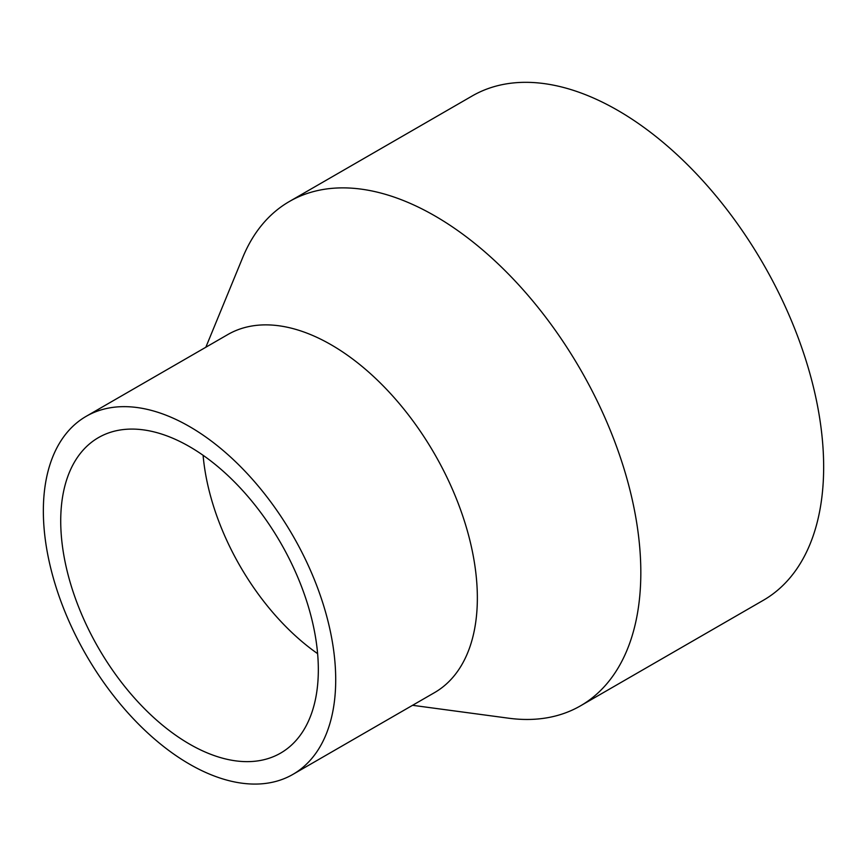 <?xml version="1.0" encoding="UTF-8"?>
<svg xmlns="http://www.w3.org/2000/svg" width="867" height="867" viewBox="0 0 867 867"><rect width="100%" height="100%" fill="white"/><g stroke="black" fill="none" stroke-linecap="round" stroke-linejoin="round"><path stroke-width="1.3" d="M412.562 705.304L508.691 718.212A291.16 168.1 -120 0 0 580.522 705.825L763.35 600.278A291.16 168.1 -120 0 0 763.35 264.067A291.16 168.1 -120 0 0 472.19 95.966L289.361 201.512A291.16 168.1 -120 0 0 242.717 257.532L205.837 347.244M580.522 705.825A291.16 168.1 -120 0 0 580.522 369.624A291.16 168.1 -120 0 0 289.361 201.512M292.894 774.394L434.54 692.614A206.725 119.353 -120 0 0 434.54 453.907A206.725 119.353 -120 0 0 227.815 334.554L86.169 416.333A206.725 119.353 -120 0 0 43.35 510.966A206.725 119.353 -120 0 0 133.583 719.003A206.725 119.353 -120 0 0 292.894 774.394A206.725 119.353 -120 0 0 292.894 535.687A206.725 119.353 -120 0 0 86.169 416.333M60.723 521.002A182.157 105.167 -120 0 0 140.237 704.307A182.157 105.167 -120 0 0 280.605 753.109A182.157 105.167 -120 0 0 280.605 542.775A182.157 105.167 -120 0 0 98.448 437.618A182.157 105.167 -120 0 0 60.723 521.002M203.095 455.294A182.157 105.167 -120 0 0 317.615 653.653"/></g></svg>
